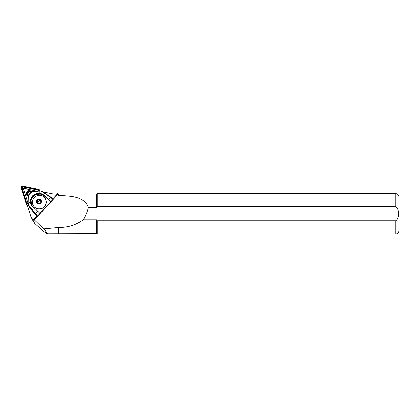 <?xml version="1.0" encoding="UTF-8"?>
<svg xmlns="http://www.w3.org/2000/svg" width="420" height="420" viewBox="0 0 420 420"><rect width="100%" height="100%" fill="white"/><g stroke="black" fill="none" stroke-linecap="round" stroke-linejoin="round"><path stroke-width="0.63" d="M27.421 194.817A2.394 2.331 -26.8 0 0 27.473 195.19M31.673 191.73A3.024 2.94 -26.8 0 0 26.303 192.922A3.024 2.94 -26.8 0 0 27.977 196.234M27.998 195.641A2.394 2.331 153.2 0 1 28.739 191.389A2.394 2.331 153.2 0 1 31.122 192.097M28.077 202.555L27.316 203.38L26.691 203.254L21.672 186.795L38.834 190.124L39.149 190.344L38.803 190.958M28.093 203.023L27.573 203.584A0.756 0.735 153.2 0 1 26.303 203.322L21.242 187.262A0.756 0.735 153.2 0 1 22.123 186.307L38.897 189.714A0.756 0.735 153.2 0 1 39.28 190.927L39.023 190.727M28.103 203.369L27.757 203.747A1.008 0.982 153.2 0 1 26.061 203.401L21 187.341A1.008 0.982 153.2 0 1 22.181 186.065L38.95 189.472A1.008 0.982 153.2 0 1 39.601 190.906M28.271 205.091A1.008 0.982 153.2 0 1 26.749 204.787L26.124 203.548M28.025 200.734L27.41 201.401L23.242 188.176L36.934 191.111M39.149 190.344L37.049 190.979M26.948 203.537L27.41 201.401M21.672 186.795L23.242 188.176M40.96 201.495A1.89 1.838 -26.8 0 0 38.787 201.238L39.748 200.723L40.96 201.453M40.855 202.703L40.945 200.571L39.113 199.463L37.186 200.498L37.096 202.629L38.929 203.737L40.855 202.703M40.063 203.532A2.31 2.247 -26.8 0 0 41.034 200.466A2.31 2.247 -26.8 0 0 37.937 199.579A2.31 2.247 -26.8 0 0 36.965 202.645A2.31 2.247 -26.8 0 0 40.063 203.532M36.078 196.156A6.93 6.741 -26.8 0 0 33.086 205.217A6.93 6.741 -26.8 0 0 42.462 208.031A6.93 6.741 -26.8 0 0 45.455 198.965A6.93 6.741 -26.8 0 0 36.078 196.156M33.112 205.275L34.451 207.118L36.036 208.252M37.034 215.896L33.5 219.713L34.288 219.828L43.733 228.916L58.758 227.493C67.982 227.546 76.157 224.989 83.286 219.823L96.563 219.823L97.24 220.789L395.85 220.789C397.903 219.172 398.743 216.835 398.37 213.775C398.743 210.703 397.903 208.367 395.85 206.756L395.85 193.609C397.761 193.798 398.811 194.849 399 196.76L399 213.775M27.473 205.306L27.652 205.879M52.873 198.77L57.624 193.636L57.897 193.694L57.624 193.636L57.356 194.896L34.288 219.828M395.85 193.609L97.24 193.609L97.24 206.756L395.85 206.756L97.24 206.756L96.563 207.722L96.563 193.924L58.758 193.924L58.758 195.405L57.356 194.896M33.5 219.713L32.35 218.804A6.3 6.127 -26.8 0 1 30.791 216.295L27.542 205.994L28.308 205.165M43.733 228.916C46.515 232.076 47.67 233.688 47.208 233.746C46.085 233.504 41.89 230.024 34.629 223.314L33.469 221.765M57.34 193.94A16.38 15.934 153.2 0 1 52.143 193.725L42.898 191.851M96.563 207.722L88.3 207.722C84.651 196.088 70.308 196.072 58.758 195.405M96.563 219.823L96.563 233.62L47.208 233.746M58.758 227.493L58.758 233.62M58.291 227.682L58.291 233.746M83.286 219.823C85.475 216.085 87.15 212.053 88.3 207.722M97.24 220.789L97.24 233.935L395.85 233.935C397.761 233.746 398.811 232.696 399 230.785M39.113 199.463L39.748 200.723M37.186 200.498L37.826 201.752L38.787 201.238A1.89 1.838 -26.8 0 0 37.779 202.823L37.826 201.752M37.769 203.102L37.779 202.823A1.89 1.838 -26.8 0 0 37.79 203.112M27.998 205.501A1.26 1.223 153.2 0 1 27.463 205.306M37.863 211.208L33.117 206.976A7.875 7.66 153.2 0 1 30.629 201.805C30.891 197.043 33.448 194.282 38.294 193.52L40.262 191.058L40.887 191.021A1.008 0.982 153.2 0 1 41.496 191.184L53.088 199.253L50.846 197.127L41.664 191.032A1.26 1.223 -26.8 0 0 40.903 190.827L31.789 191.709L31.127 192.113L40.283 190.864M38.294 193.52A7.875 7.66 153.2 0 1 43.78 195.458L43.927 195.221L48.809 199.584L50.846 197.127L48.526 199.689L50.636 201.857L53.088 199.253M31.637 191.835L27.982 195.773L28.124 204.005L28.282 195.19L27.982 195.773L31.637 191.835M28.124 204.005L28.151 204.614A1.26 1.223 -26.8 0 0 28.429 205.338L37.249 216.011L37.606 215.996L28.597 205.128A1.008 0.982 153.2 0 1 28.376 204.545L28.35 203.936L30.35 201.773A8.127 7.907 -26.8 0 0 32.923 207.113M37.249 216.011L36.309 215.513L29.458 207.375A1.26 1.223 153.2 0 1 29.306 207.144L28.277 205.112M35.49 213.728L37.805 211.475L35.49 213.728M50.846 201.679L43.78 195.458L50.62 201.841M30.629 201.805L30.35 201.773C30.576 196.812 33.212 193.961 38.262 193.221A8.127 7.907 -26.8 0 1 43.927 195.221M37.606 215.996L39.974 213.381L37.884 211.228M50.636 201.857L39.974 213.381M31.511 204.944L31.017 199.736L34.87 194.801L40.425 194.019L43.979 195.846M38.834 190.124L38.897 189.714M28.145 204.519L27.757 203.747M26.691 203.254L26.303 203.322M22.066 186.722L22.123 186.307M21.625 187.194L21.242 187.262M28.067 195.458A2.205 2.147 153.2 0 1 28.78 191.567A2.205 2.147 153.2 0 1 30.991 192.239M28.523 194.906A1.575 1.533 153.2 0 1 28.975 192.008A1.575 1.533 153.2 0 1 30.576 192.691M37.837 199.395A2.52 2.452 -26.8 0 0 36.776 202.745A2.52 2.452 -26.8 0 0 40.157 203.716A2.52 2.452 -26.8 0 0 41.218 200.366A2.52 2.452 -26.8 0 0 37.837 199.395M34.451 207.118A6.93 6.741 -26.8 0 0 45.491 199.038M34.629 223.314L32.35 218.804M395.85 220.789L395.85 233.935M29.458 207.375L28.597 205.128M40.079 190.874L39.627 189.982M31.269 192.654C31.505 191.468 27.536 190.796 27.153 193.232L27.741 195.452M45.455 198.965L45.528 199.106C46.998 202.876 46.001 205.9 42.541 208.184C39.868 209.47 37.349 209.27 34.981 207.58M58.758 193.924L57.839 193.678M96.563 233.62L97.24 233.935M96.563 193.924L97.24 193.609M33.49 221.802L31.159 217.192M33.117 206.976L31.421 204.771M28.198 195.253L31.206 192.008"/></g></svg>
